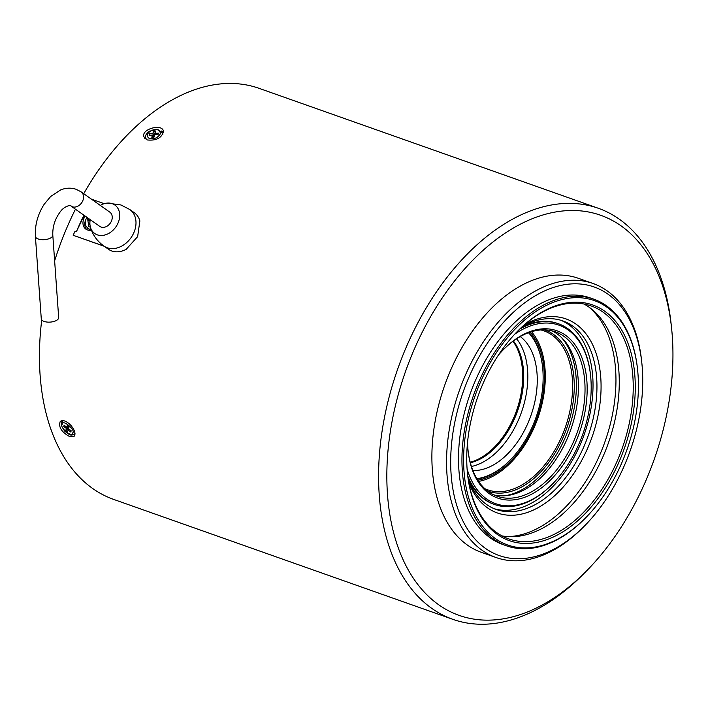 <?xml version="1.0" encoding="UTF-8"?>
<svg xmlns="http://www.w3.org/2000/svg" width="708" height="708" viewBox="0 0 708 708"><rect width="100%" height="100%" fill="white"/><g stroke="black" fill="none" stroke-linecap="round" stroke-linejoin="round"><path stroke-width="1.06" d="M470.218 462.253A69.588 43.241 109.5 0 0 516.548 410.613A69.588 43.241 109.5 0 0 512.973 341.327M494.149 447.624A69.676 43.303 109.5 0 0 522.389 367.744M470.227 462.289A69.472 43.179 109.5 0 0 494.193 447.571A69.472 43.179 109.5 0 0 522.398 367.806A69.472 43.179 109.5 0 0 513.008 341.3M470.36 462.767A69.472 43.179 109.5 0 0 517.575 410.967A69.472 43.179 109.5 0 0 513.406 341.008M471.457 466.484A72.393 44.993 109.5 0 0 521.433 412.339A72.393 44.993 109.5 0 0 516.592 338.805M520.132 336.654L520.61 336.822A72.393 44.993 -70.5 0 1 530.77 415.977A72.393 44.993 -70.5 0 1 472.909 470.537M520.893 336.229L520.61 336.822M528.478 332.733A81.119 50.41 -70.5 0 1 542.62 367.443A81.119 50.41 -70.5 0 1 509.698 460.572A81.119 50.41 -70.5 0 1 476.882 478.679M477.157 479.139A81.986 50.949 109.5 0 0 509.282 460.988A81.986 50.949 109.5 0 0 509.486 460.775M542.594 367.151A81.986 50.949 109.5 0 0 542.558 366.859A81.986 50.949 109.5 0 0 528.982 332.548M530.15 332.141A82.863 51.498 -70.5 0 1 537.009 417.844A82.863 51.498 -70.5 0 1 477.811 480.183M478.617 481.413A84.314 52.401 109.5 0 0 537.859 418.145A84.314 52.401 109.5 0 0 531.549 331.698M484.785 488.653A84.314 52.401 109.5 0 0 487.653 489.821A84.314 52.401 109.5 0 0 565.161 427.8A84.314 52.401 109.5 0 0 543.859 330.84A84.314 52.401 109.5 0 0 540.903 329.946M544.567 329.857A85.473 53.118 -70.5 0 1 566.701 428.34A85.473 53.118 -70.5 0 1 487.582 491.025M504.618 495.804A88.668 55.1 109.5 0 0 568.568 429.004A88.668 55.1 109.5 0 0 560.816 336.849M493.919 494.91A87.208 54.197 109.5 0 0 570.719 429.765A87.208 54.197 109.5 0 0 551.93 330.813M468.041 450.253A87.208 54.197 109.5 0 0 488.759 491.892A87.208 54.197 109.5 0 0 497.158 496.255A87.208 54.197 109.5 0 0 577.33 432.101A87.208 54.197 109.5 0 0 555.293 331.804A87.208 54.197 109.5 0 0 503.742 349.283M498.317 355.23A88.73 55.144 -70.5 0 1 504.105 348.92A88.73 55.144 -70.5 0 1 584.286 365.169A88.73 55.144 -70.5 0 1 540.673 488.529A88.73 55.144 -70.5 0 1 468.094 450.766A88.73 55.144 -70.5 0 1 467.563 442.217M514.663 334.256A94.695 58.852 -70.5 0 1 590.587 375.629A94.695 58.852 -70.5 0 1 576.542 449.191A94.695 58.852 -70.5 0 1 552.151 484.352A94.695 58.852 -70.5 0 1 467.085 468.811M552.151 484.352L551.594 484.909A95.863 59.578 -70.5 0 1 494.538 504.503A95.863 59.578 -70.5 0 1 485.307 499.706A95.863 59.578 -70.5 0 1 467.776 475.953M519.69 329.131A95.863 59.578 -70.5 0 1 558.444 323.751A95.863 59.578 -70.5 0 1 590.507 374.851L590.587 375.629M494.538 504.503L493.644 504.185A95.863 59.578 -70.5 0 1 484.414 499.388A95.863 59.578 -70.5 0 1 468.156 478.661M521.681 327.255A95.863 59.578 -70.5 0 1 557.559 323.432L558.444 323.751M494.255 508.733A99.996 62.145 109.5 0 0 584.197 434.526A99.996 62.145 109.5 0 0 560.886 320.281M468.333 479.82A99.996 62.145 109.5 0 0 486.573 504.477A99.996 62.145 109.5 0 0 496.202 509.486A99.996 62.145 109.5 0 0 588.127 435.916A99.996 62.145 109.5 0 0 562.869 320.919A99.996 62.145 109.5 0 0 522.548 326.476M468.855 482.838A102.908 63.95 109.5 0 0 487.467 507.831A102.908 63.95 109.5 0 0 598.039 415.49A102.908 63.95 109.5 0 0 524.849 324.45M507.689 536.611A124.997 77.685 109.5 0 0 604.924 441.854A124.997 77.685 109.5 0 0 588.861 307.042M501.963 535.885A123.546 76.783 109.5 0 0 608.367 443.075A123.546 76.783 109.5 0 0 583.95 304.006M467.492 473.519A123.546 76.783 109.5 0 0 508.751 538.894A123.546 76.783 109.5 0 0 622.323 448.005A123.546 76.783 109.5 0 0 591.118 305.936A123.546 76.783 109.5 0 0 517.929 330.848M486.077 376.904A124.997 77.685 109.5 0 0 467.537 474.006A124.997 77.685 109.5 0 0 569.772 527.177A124.997 77.685 109.5 0 0 631.209 353.407A124.997 77.685 109.5 0 0 518.283 330.494A124.997 77.685 109.5 0 0 486.077 376.904M606.712 307.042A129.653 80.57 -70.5 0 1 637.589 369.673A129.653 80.57 -70.5 0 1 584.958 518.521A129.653 80.57 -70.5 0 1 476.926 517.645A129.653 80.57 -70.5 0 1 493.414 357.336A129.653 80.57 -70.5 0 1 606.712 307.042M584.958 518.521L584.401 519.079A130.812 81.296 -70.5 0 1 506.547 545.824A130.812 81.296 -70.5 0 1 482.201 374.47A130.812 81.296 -70.5 0 1 593.755 299.157A130.812 81.296 -70.5 0 1 606.358 305.706A130.812 81.296 -70.5 0 1 637.501 368.895L637.589 369.673M593.755 299.157L590.322 297.944A130.812 81.296 109.5 0 0 478.767 373.249A130.812 81.296 109.5 0 0 503.114 544.602L506.547 545.824M607.915 294.112A142.441 88.527 -70.5 0 1 641.829 362.912A142.441 88.527 -70.5 0 1 584.011 526.451A142.441 88.527 -70.5 0 1 465.315 525.486A142.441 88.527 -70.5 0 1 483.44 349.363A142.441 88.527 -70.5 0 1 607.915 294.112M584.011 526.451L582.631 527.841A145.344 90.332 -70.5 0 1 496.122 557.55A145.344 90.332 -70.5 0 1 469.068 367.16A145.344 90.332 -70.5 0 1 593.021 283.483A145.344 90.332 -70.5 0 1 607.021 290.758A145.344 90.332 -70.5 0 1 641.625 360.965L641.829 362.912M593.021 283.483L578.347 278.297A145.344 90.332 109.5 0 0 454.394 361.965A145.344 90.332 109.5 0 0 481.449 552.364L496.122 557.55M640.129 493.228A212.205 131.883 -70.5 0 1 585.463 572.02A212.205 131.883 -70.5 0 1 393.736 533.124A212.205 131.883 -70.5 0 1 498.043 238.127A212.205 131.883 -70.5 0 1 671.6 328.388A212.205 131.883 -70.5 0 1 640.129 493.228M585.463 572.02L582.693 574.79A218.02 135.493 -70.5 0 1 452.925 619.358A218.02 135.493 -70.5 0 1 412.348 333.769A218.02 135.493 -70.5 0 1 598.278 208.258A218.02 135.493 -70.5 0 1 671.184 324.485L671.6 328.388M129.785 209.533L134.316 212.736A22.382 17.266 -54.7 0 1 139.865 220.914L137.635 236.64L126.192 249.322A22.382 17.266 -54.7 0 1 108.483 249.287L103.952 246.083A22.382 17.266 125.3 0 0 130.98 237.773A22.382 17.266 125.3 0 0 129.785 209.533L120.979 204.966L107.333 203.09A17.443 13.461 125.3 0 1 112.289 203.7A17.443 13.461 125.3 0 1 113.829 229.436A17.443 13.461 125.3 0 1 90.385 227.073A17.443 13.461 125.3 0 1 90.243 219.666M104.182 246.251L73.34 235.348L103.987 246.11M84.208 215.4L76.367 231.711L75.057 231.251L73.154 235.206M76.367 231.711A218.02 135.493 -70.5 0 1 82.898 217.294A218.02 135.493 -70.5 0 1 83.916 215.197M75.446 209.214A218.02 135.493 109.5 0 0 73.172 213.851A218.02 135.493 109.5 0 0 54.631 260.871M41.745 319.936A218.02 135.493 109.5 0 0 113.749 499.441L452.925 619.358M598.278 208.258L259.101 88.341A218.02 135.493 109.5 0 0 83.721 193.7M163.504 131.493C161.663 138.025 156.247 140.848 147.237 139.954L143.928 136.874C140.901 129.175 161.743 123.431 163.371 130.892L163.504 131.493M70.791 425.251C74.791 430.119 75.898 433.809 74.128 436.323L69.65 436.588C61.428 432.013 58.295 426.968 60.242 421.437C62.968 419.685 66.49 420.95 70.791 425.251M91.394 230.153A10.461 8.071 125.3 0 1 85.863 229.126A10.461 8.071 125.3 0 1 85.19 216.099M104.226 203.683L91.447 199.16M85.349 220.701A10.461 8.071 -54.7 0 0 86.827 229.684M91.093 229.33A8.717 6.726 125.3 0 1 87.774 228.348L88.686 228.985A8.717 6.726 -54.7 0 0 91.314 229.941M89.898 222.675L89.049 224.427L89.969 224.755M88.81 218.657L87.969 220.409L90.013 221.126M90.066 219.542L89.412 220.914M100.306 205.426A17.443 13.461 125.3 0 1 107.333 203.09M99.757 226.392A8.717 6.726 -54.7 0 0 110.289 223.153A8.717 6.726 -54.7 0 0 109.828 212.152L81.128 191.868A8.717 6.726 125.3 0 1 81.597 202.877A8.717 6.726 125.3 0 1 71.066 206.117L99.757 226.392M52.799 235.127A8.717 3.921 -4.1 0 1 47.746 239.109A8.717 3.921 -4.1 0 1 38.25 238.994A8.717 3.921 -4.1 0 1 35.4 236.366L41.276 318.804A8.717 3.921 -4.1 0 0 44.117 321.432A8.717 3.921 -4.1 0 0 53.622 321.547A8.717 3.921 -4.1 0 0 58.675 317.565L52.799 235.127C52.498 226.507 55.082 218.604 60.552 211.427C64.092 206.355 71.251 204.417 71.066 206.117M73.367 434.677A10.178 5.115 -133 0 0 74.933 434.739M61.888 420.667A10.178 5.115 -133 0 0 61.826 422.304M64.145 425.163L63.755 426.402L66.402 428.517L65.817 430.375L67.579 431.791L68.163 429.933L70.8 432.057L71.189 430.818L68.543 428.703L69.118 426.844L67.366 425.428L66.782 427.287L64.145 425.163M65.817 430.375L69.118 426.844M66.402 428.517L68.623 426.446M67.349 428.951L68.349 429.756M69.048 429.101L68.163 429.933M66.782 427.287L68.118 426.039M64.649 425.57L63.755 426.402M163.486 132.467A10.178 6.107 -17.1 0 0 161.159 130.936M145.786 135.662A10.178 6.107 -17.1 0 0 144.706 138.29M146.255 139.52A8.717 5.239 162.9 0 1 146.237 139.441L145.821 138.113A8.717 5.239 162.9 0 0 147.175 139.927M151.813 137.272L154.034 137.113L154.654 134.883L157.99 134.644L158.406 133.148L155.07 133.387L155.689 131.148L153.468 131.316L152.848 133.547L149.512 133.785L149.096 135.281L152.432 135.042L151.813 137.272M155.158 133.077L154.034 133.157L154.406 135.794M155.512 134.821L155.07 133.387M153.468 131.316L154.034 133.157M152.848 133.547L153.946 137.122M149.512 133.785L149.954 135.219M152.432 135.042L153.096 137.184M103.952 246.083C97.129 241.154 92.606 234.817 90.385 227.073L88.907 226.808L87.385 217.648M74.977 433.358A8.717 4.39 47 0 1 74.526 433.96L74.995 433.517M63.224 420.649L62.623 421.207A8.717 4.39 47 0 1 63.525 420.685M62.189 424.366C61.684 418.455 76.004 429.96 72.756 432.853C73.26 438.765 58.941 427.26 62.189 424.366M162.884 134.237L162.495 132.98A8.717 5.239 162.9 0 1 162.53 134.812M152.512 138.688C149.291 139.166 147.476 137.839 147.087 134.697C149.273 131.361 151.91 129.714 154.99 129.741C158.211 129.263 160.026 130.591 160.415 133.732C158.229 137.069 155.592 138.715 152.512 138.688M542.62 367.443L542.558 366.859M86.872 217.285L85.367 220.648L85.509 225.268L87.774 228.348M35.4 236.366C34.825 224.994 37.754 214.294 44.188 204.258L50.675 196.488L60.614 189.948C65.835 187.815 71.03 187.602 76.207 189.319L81.128 191.868M62.623 421.207L61.623 422.818C60.428 423.561 61.419 426.305 64.614 431.03C71.597 436.845 71.588 435.013 74.526 433.96M162.495 132.98L157.698 129.422L149.574 131.139C145.963 133.883 144.715 136.202 145.821 138.113"/></g></svg>
